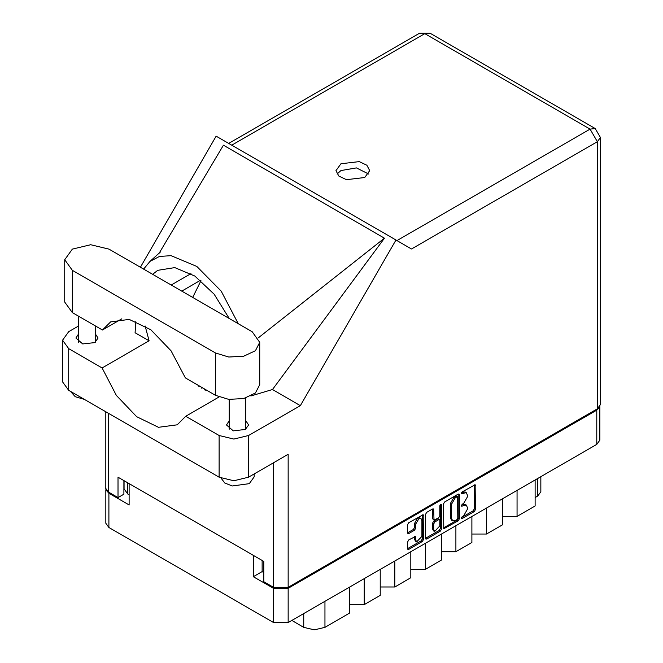 <?xml version="1.0" encoding="UTF-8"?>
<svg xmlns="http://www.w3.org/2000/svg" width="663" height="663" viewBox="0 0 663 663"><rect width="100%" height="100%" fill="white"/><g stroke="black" fill="none" stroke-linecap="round" stroke-linejoin="round"><path stroke-width="0.99" d="M420.997 518.549L419.82 517.869L417.64 518.085L414.549 523.43L415.726 524.11L418.809 518.764L420.997 518.549L421.9 520.546L421.9 536.334L416.629 541.895L415.726 539.897L415.386 536.524L408.748 539.964L407.596 541.961L407.596 548.691L407.927 549.436L408.748 549.362L422.364 541.497L423.516 539.5L423.176 514.77L408.748 522.717L407.596 524.715L407.596 532.837L407.927 533.582L408.748 533.508L414.574 530.143L415.726 528.146L415.726 524.11M440.646 504.294L441.459 504.758L440.646 504.294L439.842 505.695L439.842 515.822L438.682 517.82L434.008 520.132L433.668 509.656L433.329 508.911L432.516 508.993L433.668 509.656M443.472 503.996L443.812 528.726L458.241 520.778L459.393 518.781L459.393 494.805L459.061 494.059L458.241 494.134L444.624 501.999L443.472 503.996M599.816 406.576L599.816 440.157L596.799 444.367L288.132 622.565L273.554 622.565L108.881 527.491L105.865 523.289L105.865 489.708M262.158 560.409L262.158 571.605L253.341 576.694L273.554 588.363L288.132 588.363L596.799 410.165L599.733 406.709M463.661 515.789L462.078 516.701L461.506 518.623L462.078 518.565L474.335 511.488L475.487 509.491L475.156 484.761L462.078 491.921L461.506 493.844L466.271 492.617L467.357 495.004L467.357 497.001L463.661 503.399L462.078 504.311L461.506 506.234L466.271 505.007L467.357 507.394L467.357 509.391L463.661 515.789M440.298 531.138L426.69 539.002L425.87 539.085L425.53 538.306L439.13 530.458L440.298 531.138L441.459 529.14L441.459 504.758M426.69 539.002L425.53 538.331L425.53 514.355L426.69 512.358L432.516 508.993M105.947 489.841L108.881 493.289L129.103 504.966L129.103 483.584M253.341 576.694L253.341 555.321M262.158 571.605L263.799 572.559M127.752 482.805L127.752 494.001L129.103 494.789M127.752 494.001L124.097 488.913L124.097 480.7M540.809 476.689L540.809 491.797L537.792 496.007L535.091 497.565M517.041 490.405L517.041 516.402L535.091 505.985L535.091 479.995M502.471 498.825L502.471 524.814L486.485 534.046L471.907 534.046M517.041 516.402L502.471 516.402M486.485 508.049L486.485 534.046M471.907 516.469L471.907 542.458L455.92 551.691L441.351 551.691M455.92 525.693L455.92 551.691M441.351 534.113L441.351 560.102L425.364 569.335L425.364 543.337M410.787 551.757L410.787 577.746L394.8 586.979L394.8 560.981M410.787 569.335L425.364 569.335M380.231 569.401L380.231 595.391L364.244 604.623L364.244 578.625M380.231 586.979L394.8 586.979M349.666 587.045L349.666 613.035L324.92 627.322L314.345 629.85L303.77 627.322L303.77 613.54M349.666 604.623L364.244 604.623M291.836 620.435L303.77 627.322M466.271 505.007L465.103 504.328L462.492 504.584L463.661 505.264M461.357 505.239L462.492 504.584M466.271 492.617L465.103 491.938L462.492 492.195L463.661 492.874M461.357 492.849L462.492 492.195M461.357 517.629L473.158 510.808L474.318 508.811L474.318 484.86L475.487 485.515M443.472 527.955L457.064 520.107L458.224 518.101L458.224 494.15M456.973 519.651L457.777 518.251L457.545 496.678L455.299 497.698L451.611 504.095L451.611 518.483L452.688 520.878L455.299 520.612L456.973 519.651M457.545 496.678L455.796 496.057L456.973 496.736M452.688 520.878L451.511 520.198L450.434 517.803L450.434 503.416L454.122 497.026L455.796 496.057M432.491 509.002L432.491 518.706L434.008 520.132M440.282 504.609L440.282 528.461L441.459 529.14M433.668 529.472L434.572 531.469L439.842 525.908L439.842 520.347L439.503 519.601L438.682 519.684L434.82 521.914L433.668 523.911L433.668 529.472L432.491 528.792L433.395 530.798L434.572 531.469M439.503 519.601L438.326 518.922L437.514 519.005L438.682 519.684M432.491 528.792L432.491 523.231L433.643 521.234L437.514 519.005M439.13 530.458L440.282 528.461M416.629 541.895L415.452 541.215L414.549 539.218L414.549 536.616M407.596 532.812L413.397 529.464L414.549 527.466L414.549 523.43M408.748 549.362L407.596 548.666L421.187 540.817L422.339 538.82L422.339 514.869M108.997 249.122L90.665 244.738L72.325 249.122L64.734 259.705L72.325 270.297L215.492 352.948L228.768 357.05L243.752 356.197L255.388 350.686L259.763 342.365L252.164 331.773L108.997 249.122M254.153 473.954L254.153 476.838L249.288 483.617L232.282 485.938L224.774 482.987L221.077 478.197M84.334 399.383L75.209 396.689L70.551 391.419M229.224 420.781L226.481 424.983L233.301 430.884L245.351 429.5L248.584 424.983L245.84 420.781M78.648 333.845L75.905 338.055L82.734 343.956L94.776 342.572L98.016 338.055L95.273 333.845M364.766 177.527L369.714 170.64L366.871 165.228L359.296 161.639L340.906 163.753L335.967 170.64L338.81 176.051L346.384 179.64L364.766 177.527M337.028 174.029L340.906 170.54L356.437 167.905L368.653 174.029M64.734 259.705L64.734 302.055L72.325 312.638L102.409 330.008L110.663 321.903L129.177 319.425L150.849 329.793L171.029 350.793L185.408 377.927L215.492 395.297L228.768 399.391L243.752 398.546L255.388 393.026L259.763 384.714L259.763 342.365M597.38 408.806L597.38 141.7L600.405 137.49L600.405 404.596L597.38 408.806L288.132 587.352L288.132 454.337L248.526 477.211L233.832 480.725L219.138 477.211L68.687 390.341L62.595 381.863L62.595 340.194L68.687 348.68L68.687 390.341M62.595 340.194L68.687 331.707L78.648 325.956M135.865 321.348L135.061 332.71L149.117 340.823L102.102 367.973L68.687 348.68M219.138 477.211L219.138 435.541L185.715 416.248L219.039 397.004M219.138 435.541L233.832 439.055L248.526 435.541L300.306 405.64L272.452 389.554L250.846 396.01M159.137 253.291L223.439 145.18L384.474 238.15L258.471 337.691M272.452 389.554L384.474 238.15M300.306 405.64L395.952 239.981L216.113 136.147L140.415 267.264M123.931 480.6L123.931 494.175L118.047 497.565L108.293 491.938L105.276 487.728L105.276 411.474M288.132 587.352L273.554 587.352L263.799 581.716L263.799 561.354L118.047 477.211L118.047 497.565M395.952 239.981L411.433 248.915M102.102 367.973L116.39 395.397L136.644 416.712L158.482 427.303L177.154 424.85L185.715 416.248M200.955 280.698L192.684 297.43M195.336 383.662L208.613 391.327M238.232 323.735L221.202 291.14L196.828 266.451L171.021 255.661L159.568 256.457L150.045 261.388L143.622 269.112M149.117 340.823L145.122 325.914M152.647 274.325L157.678 270.363L174.75 267.637L194.823 276.09L214.166 294.173L229.199 318.522M121.81 318.804L102.409 330.008M205.323 389.43L205.323 390.184M201.917 388.543L201.917 387.457M198.859 385.692L198.859 386.595M204.734 389.935L204.734 389.09M596.799 444.367L596.799 410.165M288.132 588.363L288.132 622.565M108.881 493.289L108.881 527.491M273.554 622.565L273.554 588.363M537.792 496.007L537.792 478.429M324.92 601.333L324.92 627.322M461.274 505.712L462.078 506.176M461.274 493.322L462.078 493.786M474.318 508.811L475.487 509.491M473.158 510.808L474.335 511.488M461.274 518.101L462.078 518.565M458.241 494.134L459.393 494.805M458.224 518.101L459.393 518.781M457.064 520.107L458.241 520.778M443.472 527.98L444.624 528.643M454.122 497.026L455.299 497.698M450.434 503.416L451.611 504.095M450.434 517.803L451.611 518.483M432.491 518.706L433.668 519.386M433.643 521.234L434.82 521.914M432.491 523.231L433.668 523.911M414.574 536.599L415.726 537.27M414.549 539.218L415.726 539.897M414.549 527.466L415.726 528.146M413.397 529.464L414.574 530.143M407.596 532.837L408.748 533.508M422.364 514.853L423.516 515.516M422.339 538.82L423.516 539.5M421.187 540.817L422.364 541.497M396.98 240.57L590.095 129.078L424.834 33.664L231.71 145.156M273.554 587.352L273.554 462.749M108.293 413.215L108.293 491.938M248.526 435.541L248.526 477.211M600.405 137.49L595.25 128.564L590.095 129.078L597.38 141.7L411.549 248.99M190.927 273.662L171.211 285.04M200.491 280.316L181.761 291.132M419.679 33.15L424.834 33.664L429.989 33.15L419.679 33.15L228.694 143.415M215.492 395.297L215.492 352.948M72.325 312.638L72.325 270.297M78.648 316.292L78.648 342.265M229.224 399.441L229.224 429.193M160.33 252.056L150.045 261.388M595.25 128.564L429.989 33.15M245.84 397.974L245.84 429.193M95.273 325.889L95.273 342.265"/></g></svg>
